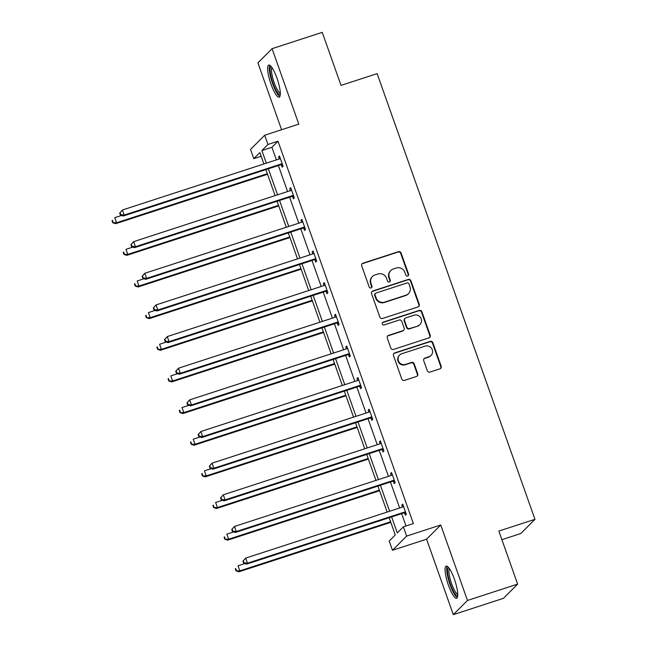 <?xml version="1.0" encoding="UTF-8"?>
<svg xmlns="http://www.w3.org/2000/svg" width="647" height="647" viewBox="0 0 647 647"><rect width="100%" height="100%" fill="white"/><g stroke="black" fill="none" stroke-linecap="round" stroke-linejoin="round"><path stroke-width="0.97" d="M407.699 276.026A1.488 1.44 44.9 0 0 408.58 274.182L401.091 253.026A2.127 2.054 44.9 0 0 398.415 251.675L362.967 263.208A2.127 2.054 44.9 0 0 361.697 265.844L369.194 287.001A1.488 1.44 44.9 0 0 371.629 287.6A1.488 1.44 44.9 0 0 371.952 286.103L370.982 283.362A6.802 6.583 44.9 0 1 375.025 274.943L377.977 273.98A6.802 6.583 44.9 0 1 386.542 278.299L387.513 281.041A1.488 1.44 44.9 0 0 389.939 281.639A1.488 1.44 44.9 0 0 390.27 280.143L389.3 277.401A6.802 6.583 44.9 0 1 393.344 268.982L396.296 268.02A6.802 6.583 44.9 0 1 404.86 272.338L405.823 275.08A1.488 1.44 44.9 0 0 407.699 276.026M408.047 275.857A1.488 1.44 44.9 0 0 408.2 274.563L400.711 253.406A2.127 2.054 44.9 0 0 398.034 252.055L362.579 263.596A2.127 2.054 44.9 0 0 361.988 263.903M371.418 287.778A1.488 1.44 44.9 0 0 371.564 286.484L370.602 283.75L370.982 283.362M389.729 281.817A1.488 1.44 44.9 0 0 389.882 280.523L388.912 277.789L389.3 277.401M448.42 585.187A16.887 3.793 72 0 1 446.179 566.133A16.887 3.793 72 0 1 454.396 579.194A16.887 3.793 72 0 1 456.636 598.249A16.887 3.793 72 0 1 448.42 585.187M270.988 84.126A16.887 3.793 72 0 1 268.748 65.072A16.887 3.793 72 0 1 276.956 78.141A16.887 3.793 72 0 1 279.197 97.196A16.887 3.793 72 0 1 270.988 84.126M453.304 614.65L467.474 600.448L440.744 524.984L426.583 539.186L453.304 614.65L503.463 598.321L517.632 584.12L498.845 531.074L534.964 519.323L377.144 73.645L341.026 85.396L322.238 32.35L272.08 48.679L257.91 62.88L281.591 129.74M517.632 584.12L467.474 600.448M427.295 370.739A2.127 2.054 44.9 0 0 429.964 372.09L439.911 368.855A2.127 2.054 44.9 0 0 441.181 366.226L432.859 342.724A2.127 2.054 44.9 0 0 430.182 341.373L394.735 352.914A2.127 2.054 44.9 0 0 393.465 355.543L401.787 379.045A2.127 2.054 44.9 0 0 404.464 380.396L416.474 376.481A2.127 2.054 44.9 0 0 417.744 373.853L414.177 363.792A2.127 2.054 44.9 0 0 411.508 362.441L405.548 364.382A5.686 5.508 44.9 0 1 399.636 355.041A5.686 5.508 44.9 0 1 401.771 353.731L425.111 346.137A5.686 5.508 44.9 0 1 431.023 355.478A5.686 5.508 44.9 0 1 428.888 356.788L424.998 358.05A2.127 2.054 44.9 0 0 423.728 360.686L427.295 370.739M261.162 156.275L253.794 158.669L250.518 149.441L264.688 135.239L298.801 124.135L272.08 48.679M264.688 135.239L267.955 144.467L261.889 150.557L266.354 163.157M391.621 516.913L397.298 532.942L403.364 526.852L413.401 523.593L277.992 141.208L267.955 144.467M403.364 526.852L406.639 536.088L392.47 550.29L389.203 541.062L395.268 534.972L389.162 517.721M440.744 524.984L406.639 536.088M417.986 306.929A2.127 2.054 44.9 0 0 419.248 304.3L410.926 280.798A2.127 2.054 44.9 0 0 408.257 279.447L372.801 290.988A2.127 2.054 44.9 0 0 371.54 293.617L379.854 317.119A2.127 2.054 44.9 0 0 382.531 318.47L417.986 306.929M421.893 311.765L430.215 335.259A2.127 2.054 44.9 0 1 428.945 337.896L393.497 349.429A2.127 2.054 44.9 0 1 390.82 348.078L387.262 338.025A2.127 2.054 44.9 0 1 388.523 335.389L402.903 330.714A2.127 2.054 44.9 0 0 404.165 328.078L401.803 321.413A2.127 2.054 44.9 0 0 399.134 320.063L384.164 324.931A1.488 1.44 44.9 0 1 382.612 322.489A1.488 1.44 44.9 0 1 383.178 322.141L419.216 310.414A2.127 2.054 44.9 0 1 421.893 311.765L421.512 312.145L429.826 335.647L430.215 335.259M501.894 539.679L520.803 533.524L534.964 519.323M426.583 539.186L392.47 550.29M263.887 163.966L259.859 152.587L253.794 158.669M387.157 512.068L377.953 486.075M375.947 480.422L366.744 454.429M364.746 448.775L355.543 422.782M353.537 417.129L344.333 391.136M342.328 385.483L333.124 359.489M331.127 353.836L321.923 327.843M319.917 322.19L310.714 296.197M308.716 290.543L299.504 264.55M297.507 258.897L288.303 232.904M286.298 227.251L277.094 201.257M275.096 195.604L265.893 169.611M268.351 168.81L277.563 194.804M279.561 200.457L288.764 226.45M290.77 232.103L299.973 258.096M301.971 263.75L311.175 289.743M313.18 295.396L322.384 321.389M324.39 327.042L333.593 353.036M335.591 358.689L344.794 384.682M346.8 390.335L356.004 416.328M358.009 421.981L367.213 447.975M369.211 453.628L378.414 479.621M380.42 485.266L389.623 511.259M277.992 141.208L271.918 147.29L276.382 159.898M278.388 165.551L287.591 191.544M289.597 197.189L298.801 223.183M300.798 228.836L310.002 254.829M312.008 260.482L321.211 286.475M323.209 292.129L332.421 318.122M334.418 323.775L343.622 349.768M345.627 355.421L354.831 381.415M356.829 387.068L366.04 413.061M368.038 418.714L377.241 444.707M379.247 450.361L388.451 476.354M390.448 482.007L399.652 508M401.658 513.653L406.025 525.987M271.918 147.29L261.889 150.557M402.491 507.078L401.803 505.121L402.757 504.159L406.348 514.3L405.394 515.263L404.585 512.99M391.289 475.432L390.594 473.475L391.548 472.512L395.147 482.654L394.185 483.616L393.384 481.352M380.08 443.785L379.385 441.828L380.347 440.866L383.938 451.016L382.984 451.97L382.175 449.705M368.871 412.139L368.183 410.182L369.138 409.219L372.729 419.369L371.774 420.324L370.974 418.059M357.67 380.493L356.974 378.535L357.937 377.581L361.527 387.723L360.565 388.677L359.764 386.413M346.46 348.846L345.773 346.889L346.727 345.935L350.318 356.076L349.364 357.031L348.555 354.766M335.251 317.2L334.564 315.243L335.518 314.288L339.109 324.43L338.155 325.384L337.354 323.12M324.05 285.553L323.354 283.596L324.317 282.642L327.908 292.784L326.945 293.746L326.145 291.473M312.841 253.907L312.153 251.95L313.108 250.996L316.698 261.137L315.744 262.1L314.935 259.827M301.639 222.261L300.944 220.312L301.898 219.349L305.489 229.491L304.535 230.453L303.734 228.181M290.43 190.614L289.735 188.665L290.697 187.703L294.288 197.845L293.326 198.807L292.525 196.534M279.221 158.968L278.533 157.019L279.488 156.056L283.079 166.198L282.124 167.161L281.316 164.888M278.533 157.019L279.698 156.639M289.735 188.665L290.899 188.285M300.944 220.312L302.109 219.931M312.153 251.95L313.31 251.578M323.354 283.596L324.519 283.224M334.564 315.243L335.728 314.871M345.773 346.889L346.929 346.509M356.974 378.535L358.139 378.155M368.183 410.182L369.348 409.802M379.385 441.828L380.549 441.448M390.594 473.475L391.758 473.094M401.803 505.121L402.968 504.741M390.788 270.551L390.4 270.931A6.802 6.583 44.9 0 0 388.912 277.789M372.47 276.512L372.082 276.892A6.802 6.583 44.9 0 0 370.602 283.75M418.577 306.621A2.127 2.054 44.9 0 0 418.868 304.68L410.546 281.186A2.127 2.054 44.9 0 0 407.869 279.836L372.421 291.368A2.127 2.054 44.9 0 0 371.823 291.684M408.944 283.887A1.488 1.44 44.9 0 0 407.076 282.941L375.956 293.067A1.488 1.44 44.9 0 0 375.074 294.911L376.093 297.798A6.802 6.583 44.9 0 0 384.65 302.125L405.92 295.202A6.802 6.583 44.9 0 0 409.972 286.775L408.944 283.887M375.397 293.414L375.009 293.795A1.488 1.44 44.9 0 0 374.686 295.299L375.074 294.911M408.483 293.633L408.095 294.013A6.802 6.583 44.9 0 1 405.54 295.582L384.269 302.505A6.802 6.583 44.9 0 1 375.713 298.186L374.686 295.299M429.543 337.58A2.127 2.054 44.9 0 0 429.826 335.647M403.704 330.221L403.324 330.609A2.127 2.054 44.9 0 1 402.523 331.094L388.143 335.777A2.127 2.054 44.9 0 0 387.545 336.084M421.512 312.145A2.127 2.054 44.9 0 0 418.835 310.795L382.789 322.529A1.488 1.44 44.9 0 0 382.442 322.699M417.825 325.853A5.686 5.508 44.9 0 0 420.639 317.653A5.686 5.508 44.9 0 0 414.048 315.202L405.831 317.879A2.127 2.054 44.9 0 0 404.561 320.516L406.923 327.18A2.127 2.054 44.9 0 0 409.6 328.53L417.436 326.242A5.686 5.508 44.9 0 0 419.579 324.931L419.96 324.543M405.03 318.373L404.642 318.753A2.127 2.054 44.9 0 0 404.181 320.896L404.561 320.516M417.436 326.242L409.219 328.919A2.127 2.054 44.9 0 1 406.542 327.568L404.181 320.896M431.023 355.478L430.643 355.858A5.686 5.508 44.9 0 1 428.5 357.168L424.61 358.438A2.127 2.054 44.9 0 0 424.02 358.745M399.636 355.041L399.256 355.421A5.686 5.508 44.9 0 0 405.168 364.771L405.548 364.382M417.072 376.174A2.127 2.054 44.9 0 0 417.355 374.233L413.797 364.18A2.127 2.054 44.9 0 0 411.12 362.83L405.168 364.771M440.51 368.547A2.127 2.054 44.9 0 0 440.793 366.606L432.471 343.112A2.127 2.054 44.9 0 0 429.802 341.762L394.346 353.294A2.127 2.054 44.9 0 0 393.756 353.61M121.579 215.459L114.77 217.675L116.565 222.746L115.611 223.708L267.534 174.261M113.136 222.358L112.416 220.328L112.036 220.716L112.748 222.746L116.565 222.746L267.332 173.679M115.611 223.708L112.748 222.746M119.695 213.041L120.407 215.071L120.795 214.683L120.075 212.653L119.695 213.041L122.429 210L279.342 158.936A2.167 2.095 44.9 0 0 280.038 158.539L280.288 158.329M120.075 212.653L122.429 210L124.224 215.071L123.27 216.025L280.183 164.961A2.167 2.095 44.9 0 1 280.984 164.864L282.65 164.985M282.278 163.934L281.938 163.909A2.167 2.095 44.9 0 0 281.138 164.006L124.224 215.071L120.795 214.683M120.407 215.071L123.27 216.025M132.781 247.105L125.979 249.321L127.774 254.392L126.82 255.347L278.744 205.908M124.337 254.004L123.626 251.974L123.237 252.362L123.957 254.392L127.774 254.392L278.533 205.325M126.82 255.347L123.957 254.392M143.99 278.752L137.188 280.968L138.984 286.039L138.021 286.993L289.945 237.554M135.546 285.65L134.827 283.621L134.447 284.009L135.166 286.039L138.984 286.039L289.743 236.972M138.021 286.993L135.166 286.039M130.896 244.687L131.616 246.709L131.996 246.329L131.284 244.299L130.896 244.687L133.638 241.646L290.552 190.582A2.167 2.095 44.9 0 0 291.247 190.186L291.498 189.975M131.284 244.299L133.638 241.646L135.433 246.717L134.479 247.672L291.385 196.607A2.167 2.095 44.9 0 1 292.185 196.51L293.859 196.631M293.479 195.58L293.148 195.556A2.167 2.095 44.9 0 0 292.347 195.653L135.433 246.717L131.996 246.329M131.616 246.709L134.479 247.672M142.105 276.334L142.825 278.356L143.205 277.975L142.486 275.945L142.105 276.334L144.847 273.285L301.753 222.22A2.167 2.095 44.9 0 0 302.456 221.832L302.707 221.622M142.486 275.945L144.847 273.285L146.643 278.364L145.68 279.318L302.594 228.254A2.167 2.095 44.9 0 1 303.394 228.156L305.06 228.278M304.688 227.218L304.349 227.202A2.167 2.095 44.9 0 0 303.548 227.299L146.643 278.364L143.205 277.975M142.825 278.356L145.68 279.318M280.305 94.405A14.614 3.284 72 0 1 274.215 86.374A14.614 3.284 72 0 1 270.09 70.046A14.614 3.284 72 0 1 271.279 66.673M272.023 67.684A13.53 3.041 -108 0 0 271.497 70.507A13.53 3.041 -108 0 0 274.805 84.345A13.53 3.041 -108 0 0 280.313 93.16M269.75 65.25A16.782 3.769 -108 0 0 269.273 68.485A16.782 3.769 -108 0 0 273.18 85.129A16.782 3.769 -108 0 0 279.908 96.46M457.736 595.466A14.614 3.284 72 0 1 451.646 587.427A14.614 3.284 72 0 1 447.522 571.107A14.614 3.284 72 0 1 448.711 567.734M449.455 568.737A13.53 3.041 -108 0 0 448.929 571.56A13.53 3.041 -108 0 0 452.237 585.406A13.53 3.041 -108 0 0 457.744 594.213M447.182 566.311A16.782 3.769 -108 0 0 446.705 569.538A16.782 3.769 -108 0 0 450.611 586.182A16.782 3.769 -108 0 0 457.34 597.521M155.199 310.398L148.389 312.614L150.185 317.685L149.231 318.639L301.154 269.201M146.756 317.297L146.036 315.267L145.656 315.655L146.368 317.685L150.185 317.685L300.952 268.618M149.231 318.639L146.368 317.685M153.307 307.98L154.026 310.002L154.415 309.622L153.695 307.592L153.307 307.98L156.048 304.931L312.962 253.867A2.167 2.095 44.9 0 0 313.658 253.478L313.908 253.26M153.695 307.592L156.048 304.931L157.844 310.002L156.889 310.964L313.803 259.9A2.167 2.095 44.9 0 1 314.604 259.803L316.27 259.924M315.898 258.865L315.558 258.84A2.167 2.095 44.9 0 0 314.757 258.937L157.844 310.002L154.415 309.622M154.026 310.002L156.889 310.964M166.4 342.045L159.599 344.261L161.394 349.331L160.44 350.286L312.364 300.847M157.957 348.943L157.245 346.913L156.857 347.302L157.577 349.323L161.394 349.331L312.153 300.265M160.44 350.286L157.577 349.323M164.516 339.618L165.236 341.648L165.616 341.268L164.896 339.238L164.516 339.618L167.258 336.577L324.171 285.513A2.167 2.095 44.9 0 0 324.867 285.125L325.118 284.906M164.896 339.238L167.258 336.577L169.053 341.648L168.099 342.611L325.004 291.546A2.167 2.095 44.9 0 1 325.805 291.449L327.479 291.571M327.099 290.511L326.767 290.487A2.167 2.095 44.9 0 0 325.967 290.584L169.053 341.648L165.616 341.268M165.236 341.648L168.099 342.611M177.61 373.691L170.808 375.899L172.603 380.978L171.641 381.932L323.565 332.493M169.166 380.59L168.446 378.56L168.066 378.948L168.786 380.97L172.603 380.978L323.363 331.911M171.641 381.932L168.786 380.97M175.725 371.265L176.445 373.295L176.825 372.915L176.105 370.885L175.725 371.265L178.467 368.224L335.372 317.159A2.167 2.095 44.9 0 0 336.068 316.771L336.327 316.553M176.105 370.885L178.467 368.224L180.262 373.295L179.3 374.257L336.214 323.193A2.167 2.095 44.9 0 1 337.014 323.096L338.68 323.217M338.308 322.157L337.969 322.133A2.167 2.095 44.9 0 0 337.168 322.23L180.262 373.295L176.825 372.915M176.445 373.295L179.3 374.257M188.819 405.337L182.009 407.545L183.805 412.616L182.85 413.579L334.774 364.14M180.376 412.236L179.656 410.206L179.268 410.594L179.987 412.616L183.805 412.616L334.564 363.557M182.85 413.579L179.987 412.616M186.926 402.911L187.646 404.941L188.034 404.561L187.315 402.531L186.926 402.911L189.668 399.87L346.582 348.806A2.167 2.095 44.9 0 0 347.277 348.418L347.528 348.199M187.315 402.531L189.668 399.87L191.463 404.941L190.509 405.904L347.423 354.839A2.167 2.095 44.9 0 1 348.223 354.742L349.89 354.863M349.517 353.804L349.178 353.78A2.167 2.095 44.9 0 0 348.377 353.877L191.463 404.941L188.034 404.561M187.646 404.941L190.509 405.904M200.02 436.984L193.218 439.192L195.014 444.263L194.06 445.225L345.983 395.786M191.577 443.882L190.857 441.852L190.477 442.233L191.197 444.263L195.014 444.263L345.773 395.204M194.06 445.225L191.197 444.263M198.136 434.558L198.855 436.588L199.236 436.207L198.516 434.177L198.136 434.558L200.877 431.517L357.791 380.452A2.167 2.095 44.9 0 0 358.487 380.064L358.737 379.846M198.516 434.177L200.877 431.517L202.673 436.588L201.71 437.55L358.624 386.485A2.167 2.095 44.9 0 1 359.425 386.388L361.091 386.502M360.719 385.45L360.387 385.426A2.167 2.095 44.9 0 0 359.586 385.523L202.673 436.588L199.236 436.207M198.855 436.588L201.71 437.55M211.229 468.622L204.428 470.838L206.223 475.909L205.261 476.871L357.184 427.432M202.786 475.529L202.066 473.499L201.686 473.879L202.406 475.909L206.223 475.909L356.982 426.85M205.261 476.871L202.406 475.909M209.345 466.204L210.057 468.234L210.445 467.854L209.725 465.824L209.345 466.204L212.079 463.163L368.992 412.099A2.167 2.095 44.9 0 0 369.688 411.71L369.947 411.492M209.725 465.824L212.079 463.163L213.874 468.234L212.92 469.196L369.833 418.132A2.167 2.095 44.9 0 1 370.634 418.035L372.3 418.148M371.928 417.097L371.588 417.072A2.167 2.095 44.9 0 0 370.788 417.169L213.874 468.234L210.445 467.854M210.057 468.234L212.92 469.196M222.431 500.268L215.629 502.484L217.424 507.555L216.47 508.518L368.394 459.079M213.995 507.175L213.275 505.145L212.887 505.525L213.607 507.555L217.424 507.555L368.183 458.497M216.47 508.518L213.607 507.555M220.546 497.85L221.266 499.88L221.646 499.492L220.934 497.47L220.546 497.85L223.288 494.809L380.201 443.745A2.167 2.095 44.9 0 0 380.897 443.357L381.148 443.138M220.934 497.47L223.288 494.809L225.083 499.88L224.129 500.843L381.043 449.778A2.167 2.095 44.9 0 1 381.843 449.681L383.509 449.794M383.137 448.743L382.798 448.719A2.167 2.095 44.9 0 0 381.997 448.816L225.083 499.88L221.646 499.492M221.266 499.88L224.129 500.843M233.64 531.915L226.838 534.131L228.634 539.202L227.679 540.164L379.595 490.725M225.196 538.822L224.477 536.792L224.097 537.172L224.816 539.202L228.634 539.202L379.393 490.143M227.679 540.164L224.816 539.202M231.755 529.497L232.475 531.527L232.855 531.138L232.136 529.117L231.755 529.497L234.497 526.456L391.403 475.391A2.167 2.095 44.9 0 0 392.106 475.003L392.357 474.785M232.136 529.117L234.497 526.456L236.292 531.527L235.33 532.489L392.244 481.425A2.167 2.095 44.9 0 1 393.044 481.328L394.71 481.441M394.338 480.389L394.007 480.365A2.167 2.095 44.9 0 0 393.206 480.462L236.292 531.527L232.855 531.138M232.475 531.527L235.33 532.489M244.849 563.561L238.039 565.777L239.843 570.848L238.88 571.811L390.804 522.364M236.406 570.468L235.686 568.438L235.306 568.818L236.026 570.848L239.843 570.848L390.602 521.789M238.88 571.811L236.026 570.848M242.965 561.143L243.676 563.173L244.065 562.785L243.345 560.755L242.965 561.143L245.698 558.102L402.612 507.038A2.167 2.095 44.9 0 0 403.307 506.65L403.558 506.431M243.345 560.755L245.698 558.102L247.494 563.173L246.539 564.135L403.453 513.071A2.167 2.095 44.9 0 1 404.254 512.966L405.92 513.087M405.548 512.036L405.208 512.012A2.167 2.095 44.9 0 0 404.407 512.109L247.494 563.173L244.065 562.785M243.676 563.173L246.539 564.135M281.938 163.909L280.984 164.864M281.138 164.006L280.183 164.961M293.148 195.556L292.185 196.51M292.347 195.653L291.385 196.607M304.349 227.202L303.394 228.156M303.548 227.299L302.594 228.254M315.558 258.84L314.604 259.803M314.757 258.937L313.803 259.9M326.767 290.487L325.805 291.449M325.967 290.584L325.004 291.546M337.969 322.133L337.014 323.096M337.168 322.23L336.214 323.193M349.178 353.78L348.223 354.742M348.377 353.877L347.423 354.839M360.387 385.426L359.425 386.388M359.586 385.523L358.624 386.485M371.588 417.072L370.634 418.035M370.788 417.169L369.833 418.132M382.798 448.719L381.843 449.681M381.997 448.816L381.043 449.778M394.007 480.365L393.044 481.328M393.206 480.462L392.244 481.425M405.208 512.012L404.254 512.966M404.407 512.109L403.453 513.071"/></g></svg>
